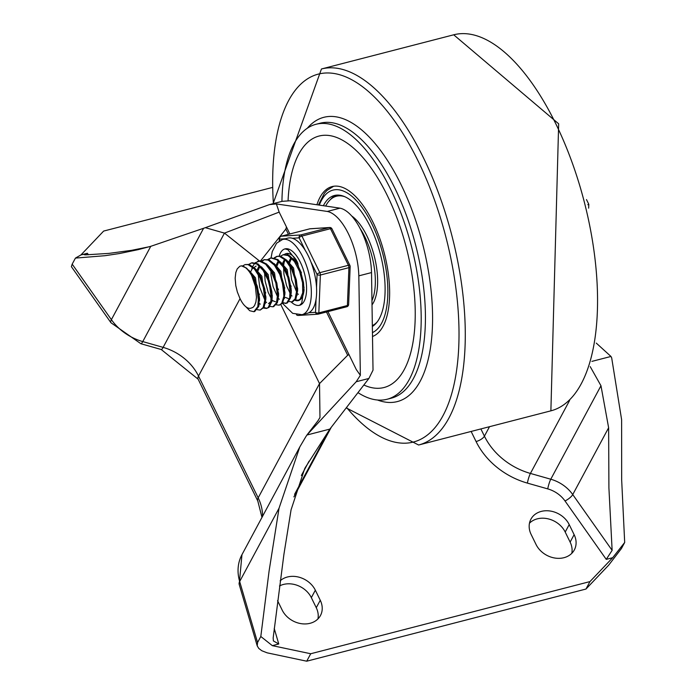 <?xml version="1.0" encoding="UTF-8"?>
<svg xmlns="http://www.w3.org/2000/svg" width="696" height="696" viewBox="0 0 696 696"><rect width="100%" height="100%" fill="white"/><g stroke="black" fill="none" stroke-linecap="round" stroke-linejoin="round"><path stroke-width="1.04" d="M318.42 420.175L306.927 435.026L356.204 381.739L360.354 375.335L356.282 369.541L349.018 354.673L347.669 355.256L319.525 383.592L319.977 417.504L317.811 420.976M260.539 260.913L285.856 229.071L286.447 226.94L279.157 212.115L276.382 203.919L327.277 211.445L339.97 208.165L290.049 200.787L282.124 201.335L269.43 204.615L276.382 203.919M261.983 517.389L257.79 500.972L198.116 379.163L161.22 349.505L140.862 343.72L110.977 322.761A14.564 4.42 -35.2 0 1 111.386 319.664L72.184 264.141L75.438 258.094L105.026 255.702L119.46 253.535L138.304 249.62L150.762 246.323L205.346 227.679L224.469 233.117L259.425 260.939M360.354 375.335L358.832 275.851A48.546 21.15 -104.5 0 0 327.277 211.445M280.853 304.657L319.525 383.592L258.181 497.849L198.508 376.04A48.546 39.524 28.2 0 0 163.125 347.374L142.758 341.588A48.546 39.524 -151.8 0 1 111.386 319.664L150.762 246.323M591.913 361.381L610.966 356.456L596.281 343.111M585.971 589.042L306.719 661.2L310.72 653.744L589.973 581.586L585.971 589.042L608.695 565.152L621.441 548.509L624.686 542.462L612.689 557.705L589.973 581.586M205.346 227.679L269.43 204.615M571.79 553.346A21.846 17.783 28.2 0 0 570.128 542.114L565.204 532.048A21.846 17.783 28.2 0 0 529.465 523.201M536.05 544.498A21.846 17.783 28.2 0 0 555.347 558.114A21.846 17.783 28.2 0 0 574.339 549.91A21.846 17.783 28.2 0 0 574.13 534.659L569.206 524.593A21.846 17.783 28.2 0 0 549.91 510.977A21.846 17.783 28.2 0 0 530.918 519.181A21.846 17.783 28.2 0 0 531.126 534.432L536.05 544.498M279.461 585.971A21.846 17.783 -151.8 0 1 311.338 597.647L316.262 607.712A21.846 17.783 -151.8 0 1 317.924 618.944M280.149 580.829A21.846 17.783 -151.8 0 1 315.34 590.199L320.264 600.265A21.846 17.783 -151.8 0 1 320.473 615.516A21.846 17.783 -151.8 0 1 301.481 623.712A21.846 17.783 -151.8 0 1 282.185 610.105L277.556 600.648M306.719 661.2L267.134 652.831L261.818 650.743L258.79 648.446L257.215 645.853L257.564 642.538L260.809 636.492L272.336 645.653L310.72 653.744M72.184 264.141L71.383 266.672L110.977 322.761M149.353 246.723L131.596 250.334L108.846 253.396L85.495 254.858L84.068 254.666L87.374 253.283L80.927 254.954L75.438 258.094M304.709 468.591L291.067 509.811L283.907 554.434L273.163 637.945L273.389 640.929L278.774 643.991L272.336 645.653M612.689 557.705L606.251 559.367L612.132 550.353L608.913 487.983L608.626 427.753L600.97 385.741L590.208 366.618M80.927 254.954L103.652 231.072L272.397 187.468M610.966 356.456L611.671 357.805L621.615 419.662L621.667 479.979L624.686 542.462M358.832 275.851L371.525 272.571A48.546 21.15 -104.5 0 0 339.97 208.165M305.065 467.93L329.861 429.093L368.897 378.459L356.204 381.739M368.897 378.459L373.021 370.15L371.525 272.571M329.861 429.093L306.927 435.026L305.735 436.862L299.802 446.936L279.044 508.184L269.082 571.094L260.809 636.492M387.211 195.332A129.865 56.567 -104.5 0 0 319.046 136.042A129.865 56.567 -104.5 0 0 288.057 200.909A129.865 56.567 -104.5 0 1 319.046 136.042A129.865 56.567 -104.5 0 1 387.211 195.332A129.865 56.567 -104.5 0 1 384.035 387.515A129.865 56.567 -104.5 0 0 387.211 195.332M363.851 385.01A129.865 56.567 -104.5 0 0 384.035 387.515A129.865 56.567 -104.5 0 1 363.851 385.01M357.97 392.631A142.001 61.857 -104.5 0 0 387.072 399.26A142.001 61.857 -104.5 0 0 390.552 189.121A142.001 61.857 -104.5 0 0 316.01 124.288A142.001 61.857 -104.5 0 0 281.932 201.379M372.499 336.499A77.682 33.834 -104.5 0 0 372.882 222.033A77.682 33.834 -104.5 0 0 332.105 186.571A77.682 33.834 -104.5 0 0 316.915 204.755M323.37 205.712A68.452 29.815 75.5 0 1 334.411 195.498A68.452 29.815 75.5 0 1 370.342 226.757A68.452 29.815 75.5 0 1 372.351 326.476M364.878 236.936A48.546 21.15 -104.5 0 0 360.18 228.645A48.546 21.15 -104.5 0 1 364.878 236.936A48.546 21.15 -104.5 0 1 371.951 300.629A48.546 21.15 -104.5 0 0 364.878 236.936M372.021 304.883A49.764 21.68 -104.5 0 0 366.905 235.874A49.764 21.68 -104.5 0 0 351.706 215.969M344.868 196.733A67.242 29.293 -104.5 0 0 336.412 196.237A67.242 29.293 -104.5 0 0 325.676 206.051M372.334 325.615A67.242 29.293 -104.5 0 0 377.215 321.909M340.64 195.367A67.242 29.293 -104.5 0 0 338.317 195.741L336.412 196.237M372.343 325.841A67.242 29.293 -104.5 0 0 374.178 325.154M336.246 195.158A68.452 29.815 -104.5 0 0 330.156 199.848M289.928 266.046L291.633 279.835L296.626 291.963M297.905 293.842L298.323 294.382M280.61 256.154L283.133 254.753L288.179 255.589L294.417 261.522L299.584 271.379L302.56 282.733L302.734 292.798L300.194 299.08L298.271 300.237L295.287 299.872M286.952 254.519L288.396 253.527M288.753 253.605L287.474 254.666M284.194 261.896L283.768 264.706M283.585 267.682L283.925 274.32L286.613 285.795L290.275 293.599M291.563 295.487L291.972 296.017M299.193 299.993L300.698 299.228M303.421 293.886L303.917 289.353L303.517 282.733L300.594 271.379L297.749 265.141L295.461 261.461L289.231 255.423L283.933 254.553M274.25 257.798L276.79 256.398L279.435 256.345L285.708 260.295L291.441 268.882L295.374 279.983L296.661 290.867L295.121 298.862L291.928 301.881L288.936 301.516M292.764 301.664L295.983 298.749L297.584 290.841L296.348 279.983L292.468 268.865L286.761 260.2L280.479 256.128L276.79 256.398M267.916 259.443L270.814 257.955L276.921 259.773L283.028 266.759L287.787 277.199L290.162 288.501L289.693 297.897L286.613 303.073L282.593 303.16M277.26 256.302L274.781 257.946M270.892 270.962L270.988 274.981L273.102 286.587L277.582 296.887M278.87 298.767L279.287 299.306M282.95 302.63L286.039 303.369M285.577 303.517L287.448 302.89L290.571 297.818L291.233 292.607L291.102 288.492L288.788 277.199L284.072 266.716L277.974 259.634L271.24 257.833M261.565 261.078L264.097 259.678L268.134 260.034L274.407 265.167L279.835 274.546L283.22 285.847L283.864 296.296L281.723 303.325L279.235 305.152L276.242 304.796M270.918 257.938L268.439 259.582M264.541 272.606L265.15 281.132L268.212 292.416L271.24 298.523M272.519 300.402L272.928 300.942M279.235 305.152L282.576 303.186L284.882 294.286L284.185 285.847L280.853 274.537L275.459 265.098L269.187 259.852L264.097 259.678M255.215 262.723L259.425 261.148L265.655 264.228L271.44 271.936L275.868 283.055L277.608 294.164L276.503 302.786L272.945 306.779L269.9 306.431M264.55 259.582L262.096 261.226M258.19 274.241L259.712 287.291L264.898 300.167M266.176 302.038L266.594 302.586M273.685 306.588L277.373 302.682L278.539 295.878L276.851 283.063L272.606 272.153L266.707 264.106L260.478 260.913L257.746 261.313M248.872 264.358L251.404 262.957L256.859 264.019L263.062 270.265L268.125 280.305L270.927 291.659L270.918 301.542L268.212 307.519L266.542 308.432L263.549 308.076M251.769 269.308L252.143 267.995M252.761 266.333L254.823 263.105M258.225 261.217L255.745 262.862M259.825 303.682L260.243 304.222M263.906 307.554L266.994 308.285M266.542 308.432L269.056 307.354L271.805 301.481L272.188 297.549L271.875 291.659L269.126 280.305L264.106 270.213L257.911 263.862L252.178 262.757M242.521 266.002L245.053 264.602L248.098 264.628L254.379 268.934L260.034 277.756L263.81 288.927L264.915 299.706L263.192 307.432L260.191 310.077L257.207 309.711M260.191 310.077L264.054 307.31L265.846 299.193L264.785 288.936L261.061 277.739L255.432 268.839L249.151 264.428L245.053 264.593M250.647 308.258L252.918 307.449L254.527 305.631L255.884 302.099L256.485 297.262L255.371 286.387L251.656 275.564L256.293 286.134L258.486 297.401L257.825 306.588L253.849 311.721L249.725 310.72L245.897 306.771M254.692 311.495L258.703 306.501L259.417 297.383L257.285 286.143L253.318 276.616L246.654 268.151L241.364 265.829L239.755 266.307L237.179 268.934L235.805 272.597L235.161 278.226L235.779 285.595L237.319 291.92L239.598 297.61A19.758 8.604 -104.5 0 0 250.708 308.241A19.758 8.604 -104.5 0 0 250.812 308.215M259.034 305.144L255.519 277.878L248.733 270.1M259.504 299.541L254.266 278.2L253.3 276.582M265.385 303.508L261.87 276.242L255.084 268.456M265.846 299.193L265.907 296.835L260.617 276.564L259.651 274.955M271.727 301.864L268.212 274.598L261.426 266.812M256.093 266.072L254.118 267.481M272.197 296.287L266.959 274.92L265.985 273.293M252.57 268.151L250.743 271.605M278.078 300.228L274.563 272.962L267.777 265.176M259.669 266.855L257.981 270.84M278.539 295.878L278.6 293.529L273.31 273.284L272.353 271.675M258.912 266.507L257.094 269.97M259.008 293.651L259.417 294.643M268.508 303.639L270.927 301.455M284.42 298.584L280.906 271.318L274.12 263.532M272.44 300.594L275.468 301.768M284.89 293.016L279.653 271.649L278.069 268.943M265.35 292.015L265.759 292.999M290.771 296.948L287.257 269.683L280.462 261.896M291.233 292.607L291.293 290.267L286.004 270.005L284.42 267.308M297.114 295.313L293.599 268.038L286.813 260.252M278.713 261.94L277.025 265.924M285.134 297.314L288.161 298.488M297.575 290.971L297.644 288.623L292.346 268.36L290.78 265.689M277.956 261.592L276.129 265.046M278.043 288.727L278.452 289.719M297.984 263.323L293.155 258.616M285.055 260.295L283.368 264.28M301.446 272.797L297.105 264.019M284.299 259.947L282.48 263.41M284.394 287.1L284.803 288.083M291.406 258.651L289.719 262.636M290.65 258.303L288.823 261.766M290.737 285.456L291.145 286.439M303.917 289.353L303.987 286.978M251.656 275.564A23.908 10.414 -104.5 0 0 241.364 265.829M586.484 199.578L588.799 204.302L587.798 204.72M280.471 252.926A29.128 12.685 75.5 0 1 285.021 248.881A29.128 12.685 75.5 0 1 304.587 273.911A29.128 12.685 75.5 0 1 299.593 305.283A29.128 12.685 75.5 0 1 291.215 301.986A29.128 12.685 75.5 0 0 299.593 305.283L301.733 303.151L304.03 287.683L297.236 261.748L287.918 249.707L285.021 248.881A29.128 12.685 75.5 0 0 280.471 252.926A29.128 12.685 75.5 0 0 279.235 255.98A29.128 12.685 75.5 0 1 280.471 252.926M280.923 274.128A24.273 10.571 -104.5 0 0 281.08 275.077M294.965 300.272A24.273 10.571 -104.5 0 0 298.375 300.585A24.273 10.571 -104.5 0 0 304.1 289.579M296.566 260.426A24.273 10.571 -104.5 0 0 286.23 253.579A24.273 10.571 -104.5 0 0 284.516 254.423M329.652 227.505L329.652 227.505A2.427 2.175 86.3 0 0 329.286 227.566L300.724 234.944A2.427 2.175 86.3 0 0 299.132 237.849A2.427 0.931 -26.1 0 1 301.916 236.066L330.47 228.688A2.427 0.931 -26.1 0 1 331.983 228.862A2.427 2.427 0 0 0 329.652 227.505L310.181 228.758A2.427 2.427 0 0 0 309.729 228.836A2.427 1.061 -104.5 0 0 309.65 228.862M316.054 299.254L315.532 312.321A2.427 2.175 86.3 0 0 317.802 314.2L317.802 314.2A2.427 2.175 86.3 0 0 318.168 314.14A2.427 1.061 75.5 0 0 318.246 314.122A2.427 1.061 75.5 0 0 318.829 312.895A2.427 1.244 -177.7 0 1 315.532 312.321L308.806 312.756A38.837 16.921 -104.5 0 0 316.054 299.254A38.837 16.921 -104.5 0 0 316.532 287.526A38.837 16.921 -104.5 0 0 310.877 261.827A38.837 16.921 -104.5 0 0 305.318 250.482A38.837 16.921 -104.5 0 0 292.416 238.284A38.837 16.921 -104.5 0 0 287.874 238.11L282.585 239.476L276.582 243.217L272.24 251.648L271.075 257.877M310.877 261.827L317.063 274.459A2.427 1.244 2.3 0 0 320.369 275.033L348.922 267.655A2.427 1.244 2.3 0 0 350.166 266.629A2.427 2.427 0 0 0 349.923 265.463A2.427 0.931 153.9 0 0 348.409 265.289L319.847 272.667A2.427 0.931 153.9 0 0 317.063 274.459L316.532 287.526M318.333 314.096L346.721 306.762A2.427 1.061 -104.5 0 0 346.808 306.745A2.427 2.427 0 0 0 348.626 304.491A2.427 1.244 -177.7 0 1 347.391 305.518L318.829 312.895L320.369 275.033A2.427 1.061 75.5 0 0 319.847 272.667L301.916 236.066A2.427 1.061 75.5 0 0 300.724 234.944L281.254 236.196L309.816 228.819A2.427 2.175 -93.7 0 1 310.181 228.758M279.601 240.729L279.661 239.111A2.427 2.175 -93.7 0 1 281.254 236.196A2.427 1.061 75.5 0 0 281.167 236.214A2.427 2.427 0 0 0 279.348 238.467A2.427 1.244 2.3 0 0 279.661 239.111L285.464 238.737M282.454 303.334L292.677 313.339L302.02 314.688L307.31 313.322A38.837 16.921 -104.5 0 0 308.806 312.756M349.018 354.673L327.929 311.625M289.884 233.96L286.447 226.94M285.856 229.071L288.431 234.335M326.476 311.999L347.669 355.256M161.22 349.505A14.564 2.201 -74.1 0 0 163.125 347.374L224.469 233.117L279.157 212.115M570.128 542.114L574.13 534.659M565.204 532.048L569.206 524.593M316.262 607.712L320.264 600.265M311.338 597.647L315.34 590.199M257.564 642.538L239.668 581.517A48.546 39.524 -151.8 0 1 241.956 554.677L239.206 584.457A14.564 6.595 -16.3 0 1 239.668 581.517L279.044 508.184M257.79 500.972A14.564 5.594 -26.1 0 1 258.181 497.849A48.546 39.524 28.2 0 1 262.549 516.336M198.116 379.163A14.564 5.594 -26.1 0 1 198.508 376.04L240.059 298.645M140.862 343.72A14.564 2.201 -74.1 0 0 142.758 341.588L203.571 228.331M88.418 254.762L87.374 253.283M278.774 643.991L274.224 628.462M612.132 550.353L572.747 494.569A33.982 27.666 28.2 0 0 550.78 479.222L530.422 473.437A63.11 51.382 -151.8 0 1 484.425 436.175A7.282 2.793 -26.1 0 1 476.081 441.542A70.392 57.307 28.2 0 0 527.385 483.102L547.743 488.888A26.7 21.741 -151.8 0 1 565.004 500.946L606.251 559.367M471.131 431.442L476.081 441.542M489.514 426.691L484.425 436.175L480.875 428.927M600.97 385.741L550.78 479.222A7.282 1.096 -74.1 0 0 547.743 488.888M569.606 400.461L530.422 473.437A7.282 1.096 -74.1 0 0 527.385 483.102M608.626 427.753L572.747 494.569A7.282 2.21 -35.2 0 1 565.004 500.946M328.19 431.729L294.591 494.325M309.05 461.178L301.359 475.516M387.072 399.26L391.3 398.173A142.001 61.857 -104.5 0 0 394.78 188.024A142.001 61.857 -104.5 0 0 320.247 123.192L316.01 124.288M377.528 400.017A146.812 63.954 -104.5 0 0 431.433 340.431A146.812 63.954 -104.5 0 0 400.913 184.327A146.812 63.954 -104.5 0 0 307.301 128.255M346.547 407.456A190.008 82.763 -104.5 0 0 451.6 394.058A190.008 82.763 -104.5 0 0 418.035 160.863A190.008 82.763 -104.5 0 0 317.106 74.446A190.008 82.763 -104.5 0 0 273.389 203.589M346.199 407.9L418.618 445.014A194.193 84.59 -104.5 0 0 423.377 157.644A194.193 84.59 -104.5 0 0 321.448 68.982L273.102 203.667M418.618 445.014L550.884 410.84A194.193 84.59 -104.5 0 0 555.643 123.462A194.193 84.59 -104.5 0 0 453.705 34.8L321.448 68.982M319.342 205.111A74.037 32.251 75.5 0 1 371.881 223.895A74.037 32.251 75.5 0 1 372.447 332.61M281.036 236.266A2.427 1.061 75.5 0 1 281.167 236.214L309.729 228.836A2.427 1.061 -104.5 0 1 309.816 228.819L329.286 227.566A2.427 1.061 -104.5 0 1 330.47 228.688L348.409 265.289A2.427 1.061 -104.5 0 1 348.922 267.655L347.391 305.518A2.427 1.061 -104.5 0 1 346.808 306.745L318.246 314.122A2.427 2.427 0 0 1 317.802 314.2L298.332 315.453A2.427 2.175 -93.7 0 1 296.705 314.801M292.416 238.284L299.132 237.849L305.318 250.482M302.02 314.688A38.837 16.921 -104.5 0 0 311.243 288.892A38.837 16.921 -104.5 0 0 282.585 239.476M257.215 645.853L239.206 584.457M299.802 446.936L241.956 554.677M331.252 427.3L293.886 496.892M453.705 34.8L558.662 123.81L550.884 410.84M333.645 186.258L326.955 190.452L324.362 193.305L318.411 204.972M299.193 300.002L298.271 300.237M284.055 254.519L283.133 254.753M292.851 301.638L291.998 301.855M271.362 257.798L270.579 257.999M273.806 306.562L273.006 306.762M252.326 262.723L251.517 262.923M254.771 311.477L253.927 311.695M253.875 277.521L252.691 275.512M260.226 275.894L259.043 273.885M259.556 298.462L259.495 300.803M266.559 274.233L265.376 272.214M272.928 272.615L271.745 270.605M272.249 295.2L272.188 297.549M284.942 291.928L284.882 294.286M588.642 208.148L588.799 204.302M279.253 240.938L279.348 238.467M348.626 304.491L350.166 266.629M349.923 265.463L331.983 228.862M296.461 314.749A2.427 2.427 0 0 0 298.332 315.453"/></g></svg>
